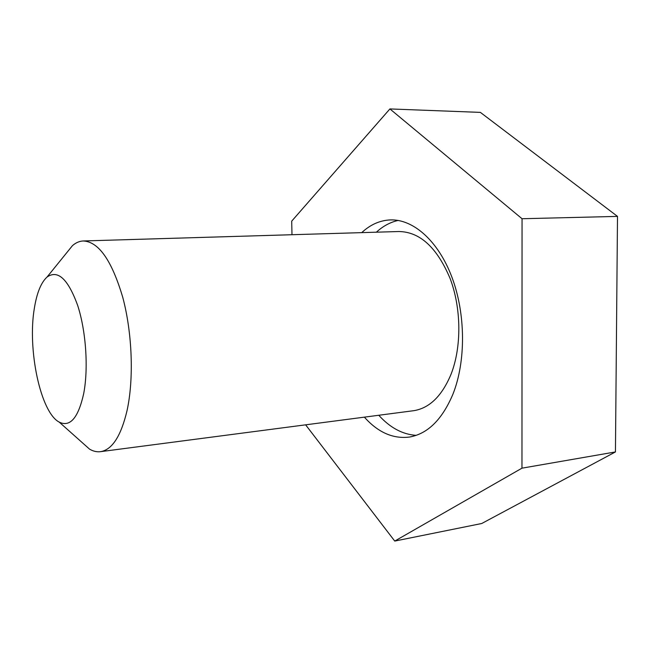 <?xml version="1.0" encoding="UTF-8"?>
<svg xmlns="http://www.w3.org/2000/svg" width="650" height="650" viewBox="0 0 650 650"><rect width="100%" height="100%" fill="white"/><g stroke="black" fill="none" stroke-linecap="round" stroke-linejoin="round"><path stroke-width="0.97" d="M364.374 417.146C378.04 432.445 393.071 439.083 409.459 437.052C427.708 433.867 442.203 419.559 452.952 394.127C465.969 361.424 465.717 313.974 452.01 277.436C438.295 240.841 413.254 219.009 390.26 219.911C379.779 220.415 370.273 224.656 361.741 232.635M398.133 220.439C390.236 222.211 382.988 226.127 376.382 232.196M291.98 234.723L291.704 221.146L389.911 108.932L480.374 112.385L617.5 216.393L615.444 451.937L481.731 523.502L394.737 541.068L305.63 424.832M389.911 108.932L522.048 218.733L521.966 468.171L394.737 541.068M615.444 451.937L521.966 468.171M617.5 216.393L522.048 218.733M378.763 415.261C390.065 427.733 402.545 434.436 416.187 435.362M34.385 308.092C27.251 349.156 40.479 412.506 59.231 422.126C70.086 427.383 78.228 417.95 83.647 393.819C88.579 368.607 86.068 331.207 77.683 305.476C68.031 278.964 57.817 269.49 47.044 277.046C41.08 282.498 36.855 292.849 34.385 308.092M65.528 254.215L72.459 245.643C75.79 242.734 79.341 241.174 83.103 240.971C98.556 241.532 111.776 260.325 122.761 297.367C132.324 333.027 133.981 379.153 127.026 410.686C121.03 435.906 112.287 449.556 100.799 451.628C97.069 452.173 93.316 451.344 89.562 449.142L80.259 440.863M412.994 410.784L413.871 410.67C429.601 408.086 442 395.923 451.076 374.173C461.711 347.035 461.402 308.295 450.101 278.468C436.971 247.463 419.876 231.814 398.816 231.522L83.598 240.955M391.072 219.895L390.26 219.911M59.231 422.126L89.562 449.142M100.799 451.628L413.871 410.67M47.044 277.046L72.459 245.643"/></g></svg>
